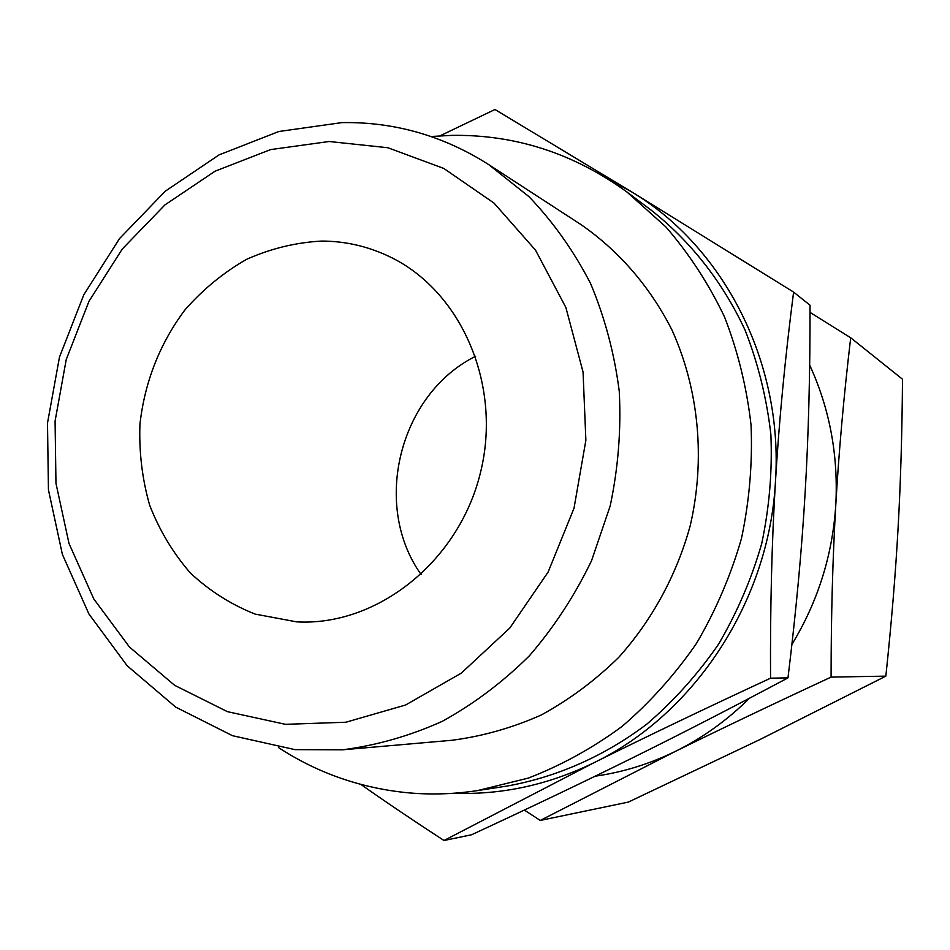 <?xml version="1.0" encoding="UTF-8"?>
<svg xmlns="http://www.w3.org/2000/svg" width="950" height="950" viewBox="0 0 950 950"><rect width="100%" height="100%" fill="white"/><g stroke="black" fill="none" stroke-linecap="round" stroke-linejoin="round"><path stroke-width="1.43" d="M431.062 136.491L451.879 135.363C515.363 134.472 573.753 153.389 627.036 192.09L665.914 226.955C689.154 253.804 708.676 283.765 724.494 316.849C737.889 351.31 746.748 387.374 751.046 425.042C752.626 463.113 749.419 500.971 741.439 538.591C730.788 575.546 715.813 610.458 696.528 643.328C675.023 674.536 650.239 702.204 622.203 726.322C592.705 748.078 561.379 765.344 528.247 778.109L477.541 790.59C453.221 794.295 429.103 794.936 405.175 792.514C358.946 787.526 316.706 772.528 278.445 747.519M294.999 749.633L232.489 735.704L175.703 707.121L127.181 665.772L88.92 613.985L62.379 554.384L48.438 489.796L47.5 423.082L59.47 357.129L83.814 294.738L119.534 238.592L165.229 191.223L219.07 154.886L278.813 131.516L341.822 122.621C394.202 121.683 443.187 135.684 488.751 164.623L529.031 196.697C553.292 222.11 573.8 251.037 590.567 283.492C604.841 317.549 614.413 353.483 619.258 391.305C621.241 429.626 618.224 467.804 610.221 505.816L591.589 560.595C574.845 595.401 554.147 627.095 529.494 655.678C502.942 682.017 473.896 703.891 442.356 721.299C409.878 735.894 376.616 745.394 342.582 749.811L294.999 749.633M285.439 724.328L227.418 711.657L174.634 685.318L129.461 647.033L93.789 598.939L69.006 543.495L55.967 483.312L55.076 421.099L66.227 359.563L88.944 301.364L122.277 249.031L164.896 204.939L215.056 171.19L270.631 149.589L329.163 141.502L387.873 147.737L443.816 168.459L494 203.074L535.527 250.159L565.867 307.468L583.051 372.02L585.877 440.242L574.014 508.226L548.126 572.054L509.782 628.057L461.296 673.146L405.591 705.007L345.871 722.238L285.439 724.328M607.371 178.612L631.489 191.781C723.615 246.751 783.453 362.116 775.473 481.377C779.119 420.423 785.163 357.331 793.606 292.089L810.041 305.235C810.136 373.849 808.498 436.359 805.125 492.765C801.859 549.148 796.148 610.85 787.977 677.873C733.376 706.943 682.112 733.329 634.208 757.031C586.221 780.817 532.024 806.728 471.604 834.753L443.994 840.501L594.296 762.565C548.839 784.783 502.016 795.008 453.851 793.25M793.606 292.089L631.489 191.781L494.974 109.499L440.052 135.814M809.661 365.049C829.659 408.654 838.363 455.157 835.81 504.545C838.898 451.119 843.861 395.521 850.701 337.772L902.5 379.216C902.096 433.568 900.612 483.312 898.059 528.449C895.565 573.574 891.492 622.796 885.839 676.139L759.869 739.575L628.33 802.097L540.265 820.444L675.604 751.284C649.729 763.954 622.915 772.255 595.175 776.186M321.694 241.062C344.779 241.134 366.902 246.098 388.051 255.954C460.821 289.524 502.74 384.702 480.284 473.361C458.423 562.163 376.663 626.442 296.649 621.858L255.17 614.116C231.064 604.556 209.439 590.829 190.309 572.921C173.042 552.995 159.481 530.421 149.649 505.186C142.179 478.954 138.938 451.939 139.947 424.151C144.756 381.876 159.695 343.876 184.751 310.139C202.789 289.536 223.381 272.614 246.525 259.362C270.702 248.567 295.759 242.476 321.694 241.062M475.653 356.25C399.321 394.096 371.557 505.246 421.123 574.536M749.455 698.226C727.356 720.171 702.739 737.853 675.604 751.284C721.193 728.781 773.015 704.057 831.084 677.101C831.119 615.457 832.699 557.947 835.81 504.545C832.616 554.907 817.974 601.528 791.896 644.444M524.352 810.077L540.265 820.444M850.701 337.772L810.041 312.407M831.084 677.101L885.839 676.139M775.473 481.377C769.298 600.614 695.103 713.699 594.296 762.565C645.572 737.034 704.318 708.902 770.545 678.181C770.153 607.881 771.792 542.284 775.473 481.377M627.036 192.09L650.916 209.962C690.508 241.134 722.855 282.174 745.168 330.327C758.124 363.517 766.697 398.24 770.877 434.471C772.421 471.093 769.369 507.478 761.698 543.649C751.462 579.179 737.046 612.738 718.461 644.326C697.727 674.346 673.835 700.946 646.796 724.149C604.461 756.153 556.617 777.171 507.015 786.054L477.541 790.59M360.858 784.427C385.771 801.966 413.488 820.658 443.994 840.501M770.545 678.181L787.977 677.873M488.751 164.623L580.581 224.331C618.581 250.479 650.026 286.627 672.006 330.077C698.915 389.512 705.613 459.372 690.199 525.789C676.626 575.082 652.044 620.231 618.735 657.352C595.139 680.497 569.264 699.734 541.096 715.077C512.062 727.949 482.267 736.357 451.701 740.299L342.582 749.811"/></g></svg>
